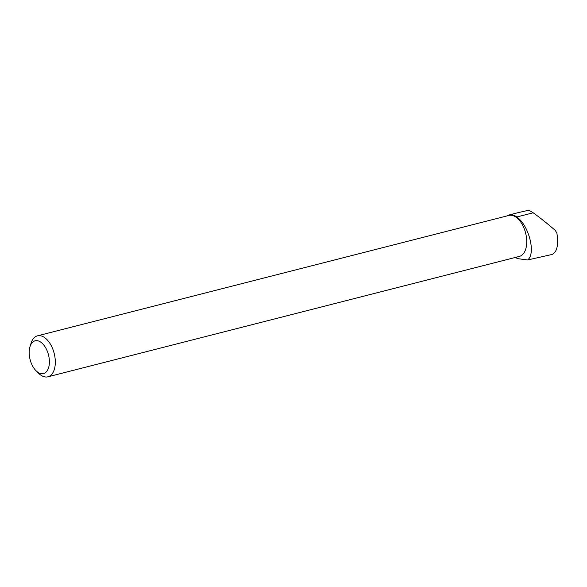 <?xml version="1.0" encoding="UTF-8"?>
<svg xmlns="http://www.w3.org/2000/svg" width="587" height="587" viewBox="0 0 587 587"><rect width="100%" height="100%" fill="white"/><g stroke="black" fill="none" stroke-linecap="round" stroke-linejoin="round"><path stroke-width="0.88" d="M30.913 343.725L31.588 341.729A21.147 11.865 75.7 0 1 37.451 335.837A21.147 11.865 75.7 0 1 54.18 353.389A21.147 11.865 75.7 0 1 47.914 376.817A21.147 11.865 75.7 0 1 38.735 373.376L36.13 370.83A16.92 9.495 75.7 0 1 29.35 349.764A16.92 9.495 75.7 0 1 29.981 346.741A16.92 9.495 75.7 0 1 42.961 344.077A16.92 9.495 75.7 0 1 48.802 366.941A16.92 9.495 75.7 0 1 36.13 370.83M37.451 335.837L508.87 215.451A21.147 11.865 75.7 0 1 525.607 233.002A21.147 11.865 75.7 0 1 519.334 256.431L47.914 376.817M506.897 215.957A21.572 12.107 75.7 0 1 509.105 214.952A21.572 12.107 75.7 0 1 516.758 216.985C528.902 225.188 536.202 253.745 527.588 259.968L518.299 258.72L515.1 257.576M517.675 212.765L528.909 210.183L533.179 212.795C539.233 217.08 546.622 222.957 555.339 230.442L556.902 233.244C558.663 245.139 557.019 252.219 551.985 254.487L527.588 259.968M516.758 216.985L533.179 212.795M29.981 346.741L30.898 343.725M509.105 214.952L518.013 212.677"/></g></svg>
